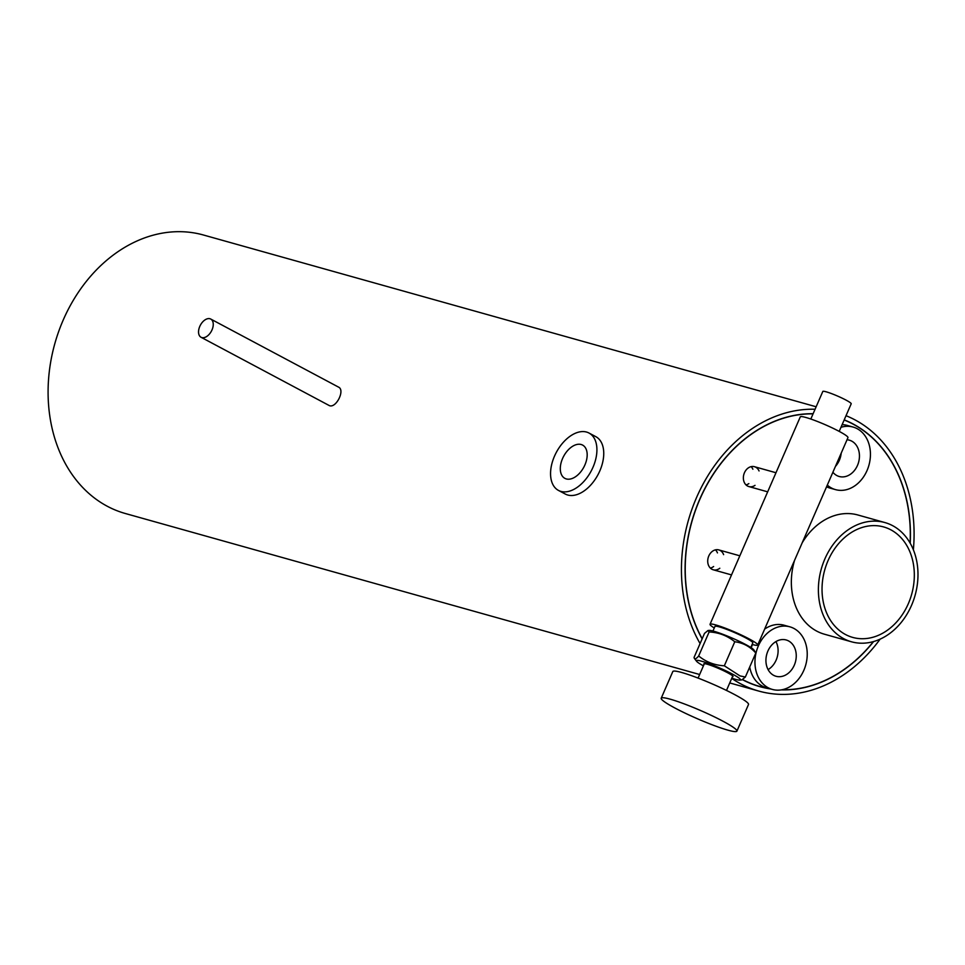 <?xml version="1.0" encoding="UTF-8"?>
<svg xmlns="http://www.w3.org/2000/svg" width="965" height="965" viewBox="0 0 965 965"><rect width="100%" height="100%" fill="white"/><g stroke="black" fill="none" stroke-linecap="round" stroke-linejoin="round"><path stroke-width="1.45" d="M755.812 653.003L753.87 649.879A24.837 2.642 23.5 0 0 732.351 638.167A24.837 2.642 23.5 0 0 709.106 630.398L707.972 630.519L709.13 631.954C718.853 632.461 727.393 635.73 734.775 641.773C742.966 642.75 749.974 646.49 755.812 653.003L745.354 677.02L740.022 675.922L724.329 665.79L734.775 641.773M731.808 678.202A24.065 2.569 -156.5 0 0 739.902 680.096L741.892 679.891L745.354 677.02M724.329 665.79C714.607 665.283 706.054 662.014 698.672 655.971L709.13 631.954M698.672 655.971C695.946 659.204 694.402 659.686 694.064 657.406L704.51 633.39L707.972 630.519M694.474 658.492L694.064 657.406M732.435 676.767A15.922 1.701 -156.5 0 0 733.002 676.574A15.922 1.701 -156.5 0 0 730.71 674.511A15.922 1.701 -156.5 0 0 714.619 666.815A15.922 1.701 -156.5 0 0 703.799 663.872A15.922 1.701 -156.5 0 0 704.052 664.415M739.902 680.096A24.065 2.569 -156.5 0 0 737.007 676.706A24.065 2.569 -156.5 0 0 710.723 664.306A24.065 2.569 -156.5 0 0 696.525 661.218A24.065 2.569 -156.5 0 0 703.425 665.85M736.91 731.132L748.514 704.474A41.278 4.403 -156.5 0 0 740.674 697.96A41.278 4.403 -156.5 0 0 699.287 678.552A41.278 4.403 -156.5 0 0 672.822 671.531L661.218 698.202A41.278 4.403 -156.5 0 0 697.309 718.708A41.278 4.403 -156.5 0 0 736.91 731.132A41.278 4.403 -156.5 0 0 729.07 724.631A41.278 4.403 -156.5 0 0 687.683 705.21A41.278 4.403 -156.5 0 0 661.218 698.202M752.121 644.439A25.995 2.774 -156.5 0 0 757.706 645.042A25.995 2.774 -156.5 0 0 749.323 638.999A25.995 2.774 -156.5 0 0 724.353 627.817A25.995 2.774 -156.5 0 0 710.035 624.295A25.995 2.774 -156.5 0 0 714.281 627.974M757.706 645.042L847.958 437.628A25.995 2.774 -156.5 0 0 839.574 431.584A25.995 2.774 -156.5 0 0 814.605 420.39A25.995 2.774 -156.5 0 0 800.287 416.88L710.035 624.295M750.806 647.479L752.797 642.895A20.639 2.195 -156.5 0 0 746.138 638.106A20.639 2.195 -156.5 0 0 726.319 629.228A20.639 2.195 -156.5 0 0 714.944 626.43L712.954 631.001M810.817 419.027L822.819 391.44A15.476 1.653 23.5 0 1 831.348 393.539A15.476 1.653 23.5 0 1 846.208 400.198A15.476 1.653 23.5 0 1 851.202 403.792L839.2 431.379M589.012 433.044L595.851 436.675A32.496 19.758 118 0 1 596.877 476.674A32.496 19.758 118 0 1 565.297 494.044L558.458 490.413A32.496 19.758 118 0 1 556.298 452.428A32.496 19.758 118 0 1 589.012 433.044A32.496 19.758 118 0 1 590.049 473.043A32.496 19.758 118 0 1 558.458 490.413M583.198 468.29A18.854 11.459 118 0 1 564.875 478.363A18.854 11.459 118 0 1 563.62 456.336A18.854 11.459 118 0 1 582.595 445.082A18.854 11.459 118 0 1 583.198 468.29M772.326 689.42A32.496 25.573 -74.3 0 1 768.261 687.792A32.496 25.573 -74.3 0 1 757.308 648.577A32.496 25.573 -74.3 0 1 789.865 626.828A32.496 25.573 -74.3 0 1 805.715 665.03A32.496 25.573 -74.3 0 1 772.326 689.42L766.524 687.792A32.496 25.573 -74.3 0 1 762.459 686.163A32.496 25.573 -74.3 0 1 749.721 666.984M751.24 647.756A32.496 25.573 -74.3 0 1 752.459 644.536M764.654 629.096A32.496 25.573 -74.3 0 1 784.075 625.211L789.865 626.828M773.653 675.331A18.854 14.837 -74.3 0 1 767.296 652.581A18.854 14.837 -74.3 0 1 786.186 639.976A18.854 14.837 -74.3 0 1 795.377 662.123A18.854 14.837 -74.3 0 1 776.005 676.272A18.854 14.837 -74.3 0 1 773.653 675.331M775.944 641.568A18.854 14.837 -74.3 0 1 768.092 669.601M840.973 427.302A32.496 25.573 -74.3 0 1 853.06 427.049A32.496 25.573 -74.3 0 1 868.922 465.239A32.496 25.573 -74.3 0 1 835.521 489.629L829.731 488.013A32.496 25.573 -74.3 0 1 828.597 487.651A32.496 25.573 -74.3 0 1 826.559 486.818M842.119 424.672A32.496 25.573 -74.3 0 1 847.27 425.42L853.06 427.049M835.521 489.629A32.496 25.573 -74.3 0 1 834.387 489.279A32.496 25.573 -74.3 0 1 827.307 485.106M847.029 439.775A18.854 14.837 -74.3 0 1 849.381 440.185A18.854 14.837 -74.3 0 1 858.573 462.344A18.854 14.837 -74.3 0 1 839.2 476.493A18.854 14.837 -74.3 0 1 838.549 476.288A18.854 14.837 -74.3 0 1 832.892 472.247M841.191 453.188A18.854 14.837 -74.3 0 1 835.449 466.385M897.764 528.917A61.917 48.72 105.7 0 0 884.893 522.56A61.917 48.72 105.7 0 0 821.275 569.024A61.917 48.72 105.7 0 0 851.468 641.785A61.917 48.72 105.7 0 0 912.142 603.909A61.917 48.72 105.7 0 0 897.764 528.917M895.592 532.837A57.357 45.138 105.7 0 0 883.663 526.938A57.357 45.138 105.7 0 0 824.713 569.989A57.357 45.138 105.7 0 0 852.698 637.407A57.357 45.138 105.7 0 0 908.909 602.305A57.357 45.138 105.7 0 0 895.592 532.837M769.479 688.624A139.913 110.094 -74.3 0 1 759.998 686.525A139.913 110.094 -74.3 0 1 742.966 679.746A139.913 110.094 -74.3 0 1 742.664 679.589M702.194 638.709A139.913 110.094 -74.3 0 1 703.352 491.764A139.913 110.094 -74.3 0 1 813.073 413.864M844.158 420.004A139.913 110.094 -74.3 0 1 910.092 543.042M873.397 641.604A139.913 110.094 -74.3 0 1 782.048 689.746M751.12 466.638A10.313 8.118 -74.3 0 1 752.881 469.219M748.852 483.61A10.313 8.118 -74.3 0 1 746.005 484.9M715.487 549.857A10.313 8.118 -74.3 0 1 717.441 552.909M713.618 566.515A10.313 8.118 -74.3 0 1 710.361 568.108M755.028 485.347A10.313 8.118 -74.3 0 1 748.864 486.565A10.313 8.118 -74.3 0 1 747.61 486.07A10.313 8.118 -74.3 0 1 744.099 473.622A10.313 8.118 -74.3 0 1 754.437 466.698A10.313 8.118 -74.3 0 1 759.057 470.944M719.806 568.252A10.313 8.118 -74.3 0 1 713.231 569.784A10.313 8.118 -74.3 0 1 711.977 569.278A10.313 8.118 -74.3 0 1 708.455 556.829A10.313 8.118 -74.3 0 1 718.792 549.905A10.313 8.118 -74.3 0 1 723.617 554.634M851.468 641.785L824.436 634.21A61.917 48.72 -74.3 0 1 816.897 631.207A61.917 48.72 -74.3 0 1 794.533 560.424M802.18 542.837A61.917 48.72 -74.3 0 1 857.861 514.984L884.893 522.56M913.373 549.821A144.617 113.81 105.7 0 0 854.881 419.823A144.617 113.81 105.7 0 0 846.028 415.698M815.075 409.256A144.617 113.81 105.7 0 0 700.023 490.039A144.617 113.81 105.7 0 0 700.083 643.571M731.723 678.395A144.617 113.81 105.7 0 0 758.731 691.061A144.617 113.81 105.7 0 0 880.116 639.144M910.212 543.259A140.07 110.227 105.7 0 0 853.084 423.973A140.07 110.227 105.7 0 0 844.218 419.859M813.133 413.708A140.07 110.227 105.7 0 0 703.232 491.704A140.07 110.227 105.7 0 0 702.122 638.878M742.495 679.686A140.07 110.227 105.7 0 0 759.962 686.682A140.07 110.227 105.7 0 0 770.782 688.986M781.252 689.891A140.07 110.227 105.7 0 0 873.615 641.544M816.149 406.772L203.47 235.014A144.617 113.81 105.7 0 0 54.848 343.552A144.617 113.81 105.7 0 0 125.39 513.525L699.661 674.511M201.046 337.268L328.824 405.324C335.506 409.594 345.579 390.162 338.522 387.11L210.744 319.053A10.313 6.273 -62 0 0 199.767 326.447A10.313 6.273 -62 0 0 201.046 337.268A10.313 6.273 -62 0 0 211.431 331.116A10.313 6.273 -62 0 0 210.744 319.053M696.525 661.218L694.462 658.504M704.366 663.679L698.093 678.081M732.749 676.031L726.488 690.433M748.864 486.565L767.67 491.836M754.437 466.698L775.981 472.741M713.231 569.784L731.518 574.911M718.792 549.905L739.829 555.804M754.895 685.09L759.998 686.525M729.745 682.943L758.731 691.061"/></g></svg>
